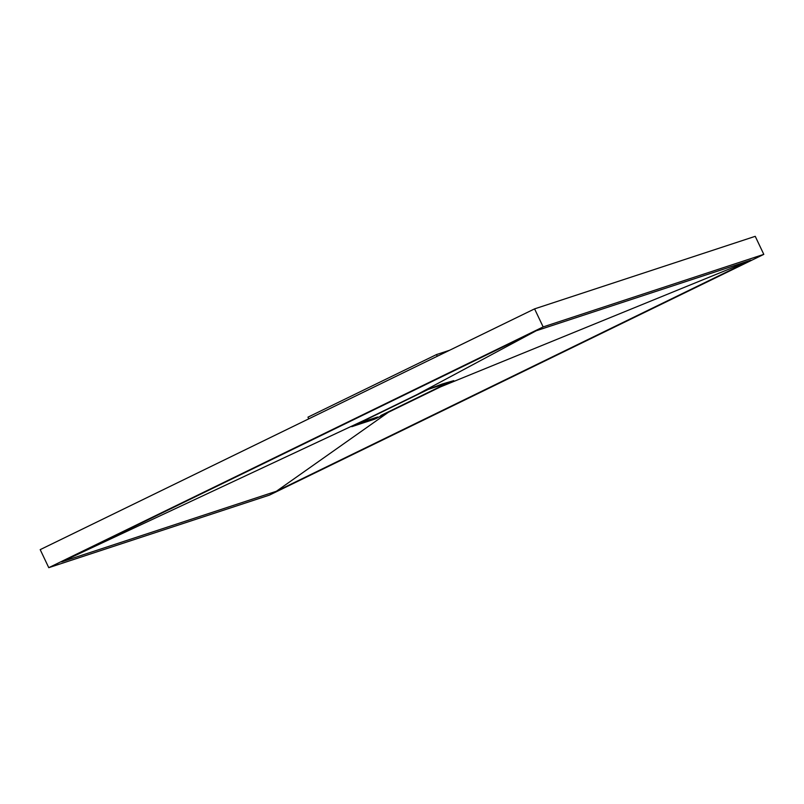<?xml version="1.0" encoding="UTF-8"?>
<svg xmlns="http://www.w3.org/2000/svg" width="804" height="804" viewBox="0 0 804 804"><rect width="100%" height="100%" fill="white"/><g stroke="black" fill="none" stroke-linecap="round" stroke-linejoin="round"><path stroke-width="1.21" d="M534.58 308.877L543.152 326.916L48.763 567.674L40.2 549.634L534.58 308.877L755.237 236.326L763.8 254.365L755.237 236.326L534.58 308.877L40.2 549.634L48.763 567.674L269.42 495.123L763.8 254.365L543.152 326.916L534.58 308.877M543.152 326.916L48.763 567.674L269.42 495.123L763.8 254.365L543.152 326.916M536.208 330.766L750.966 260.154L276.365 491.274L61.596 561.885L536.208 330.766L750.966 260.154L440.461 386.905L453.798 380.664L442.16 384.031L430.532 388.332L416.924 394.643L536.208 330.766L416.924 394.643L364.916 419.979L61.596 561.885L536.208 330.766M440.461 386.905L750.966 260.154L276.365 491.274L388.443 412.241L440.461 386.905L388.443 412.241L276.365 491.274L61.596 561.885L364.916 419.979L351.8 426.693L375.749 418.703L388.443 412.241L374.644 419.185L374.141 418.12L374.644 419.185L351.951 426.592L429.336 388.875L442.16 384.031L453.747 380.664L440.461 386.905M375.82 417.567L376.242 418.452L375.82 417.567M307.962 417.165L308.756 418.844L307.962 417.165L436.502 354.574L437.296 356.252L436.502 354.574L449.597 350.263L436.502 354.574L307.962 417.165M358.443 423.286L377.568 416.995L358.443 423.286M380.774 415.547L445.044 384.252L380.774 415.547M446.873 383.267L428.16 389.417L446.783 383.297L446.501 382.704L446.883 383.267L445.044 384.252L446.873 383.287L446.602 382.674M419.417 393.478L362.453 421.216L419.417 393.478"/></g></svg>

